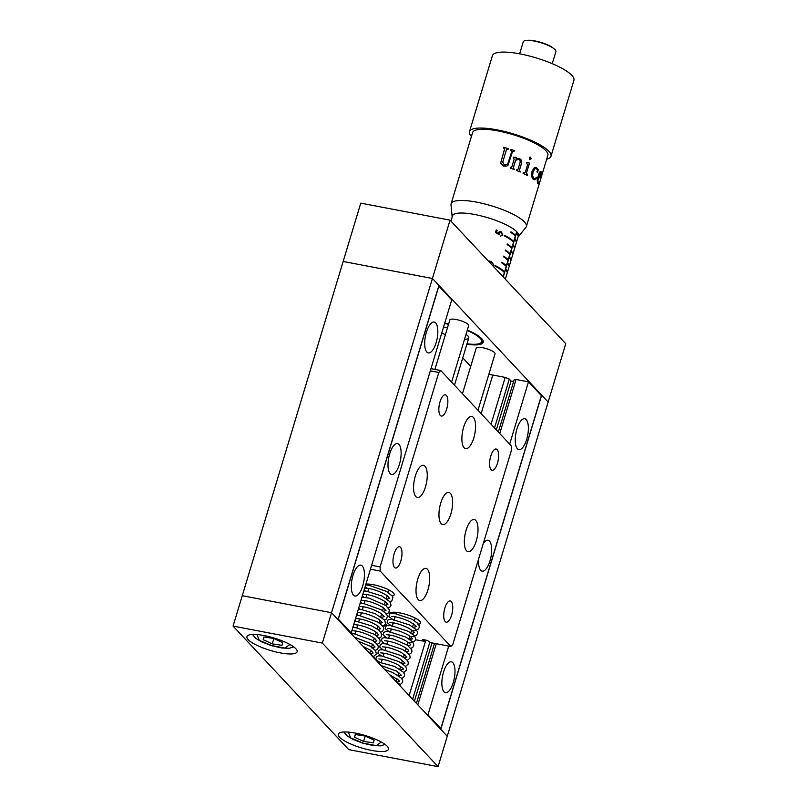 <?xml version="1.0" encoding="UTF-8"?>
<svg xmlns="http://www.w3.org/2000/svg" width="807" height="807" viewBox="0 0 807 807"><rect width="100%" height="100%" fill="white"/><g stroke="black" fill="none" stroke-linecap="round" stroke-linejoin="round"><path stroke-width="1.21" d="M383.416 625.869A26.207 9.966 100.8 0 0 383.819 625.97A26.207 9.966 100.8 0 0 387.007 625.324M450.044 220.15L565.768 343.701L548.155 402.037L432.431 278.486L343.157 261.478L432.431 278.486L450.044 220.15L360.769 203.142L242.251 595.707L331.526 612.715L338.123 619.756L439.028 285.527L432.431 278.486L322.356 643.098L438.08 766.65L348.795 749.642L233.072 626.091L322.356 643.098M379.411 621.168A26.207 9.966 100.8 0 0 380.47 623.337M462.754 357.844L470.723 366.348M492.754 375.104L488.83 374.357M233.072 626.091L242.251 595.707L331.526 612.715L447.249 736.266L548.155 402.037L541.558 394.996L440.652 729.225L447.249 736.266L438.08 766.65M541.558 394.996L540.64 394.815M451.264 601.538A10.804 4.106 100.8 0 0 450.256 600.943A10.804 4.106 100.8 0 0 444.506 609.376A10.804 4.106 100.8 0 0 445.212 621.592A10.804 4.106 100.8 0 0 446.21 622.187A10.804 4.106 100.8 0 0 451.96 613.754A10.804 4.106 100.8 0 0 451.264 601.538M400.504 547.348A10.804 4.106 100.8 0 0 399.505 546.753A10.804 4.106 100.8 0 0 393.755 555.186A10.804 4.106 100.8 0 0 394.452 567.402A10.804 4.106 100.8 0 0 395.46 567.997A10.804 4.106 100.8 0 0 401.21 559.564A10.804 4.106 100.8 0 0 400.504 547.348M446.372 395.43A10.804 4.106 100.8 0 0 445.373 394.835A10.804 4.106 100.8 0 0 439.623 403.258A10.804 4.106 100.8 0 0 440.319 415.484A10.804 4.106 100.8 0 0 441.328 416.069A10.804 4.106 100.8 0 0 447.078 407.646A10.804 4.106 100.8 0 0 446.372 395.43M497.132 449.62A10.804 4.106 100.8 0 0 496.123 449.025A10.804 4.106 100.8 0 0 490.374 457.448A10.804 4.106 100.8 0 0 491.08 469.674A10.804 4.106 100.8 0 0 492.078 470.259A10.804 4.106 100.8 0 0 497.828 461.836A10.804 4.106 100.8 0 0 497.132 449.62M427.448 569.278A16.372 6.224 100.8 0 0 425.925 568.38A16.372 6.224 100.8 0 0 417.209 581.151A16.372 6.224 100.8 0 0 418.268 599.662A16.372 6.224 100.8 0 0 419.791 600.559A16.372 6.224 100.8 0 0 428.507 587.789A16.372 6.224 100.8 0 0 427.448 569.278M450.377 493.319A16.372 6.224 100.8 0 0 448.853 492.421A16.372 6.224 100.8 0 0 440.148 505.182A16.372 6.224 100.8 0 0 441.207 523.703A16.372 6.224 100.8 0 0 442.73 524.6A16.372 6.224 100.8 0 0 451.436 511.83A16.372 6.224 100.8 0 0 450.377 493.319M425.007 466.224A16.372 6.224 100.8 0 0 423.483 465.326A16.372 6.224 100.8 0 0 414.768 478.087A16.372 6.224 100.8 0 0 415.827 496.608A16.372 6.224 100.8 0 0 417.35 497.505A16.372 6.224 100.8 0 0 426.066 484.735A16.372 6.224 100.8 0 0 425.007 466.224M473.316 417.36A16.372 6.224 100.8 0 0 471.792 416.462A16.372 6.224 100.8 0 0 463.077 429.223A16.372 6.224 100.8 0 0 464.136 447.744A16.372 6.224 100.8 0 0 465.659 448.631A16.372 6.224 100.8 0 0 474.375 435.871A16.372 6.224 100.8 0 0 473.316 417.36M475.757 520.414A16.372 6.224 100.8 0 0 474.234 519.516A16.372 6.224 100.8 0 0 465.528 532.277A16.372 6.224 100.8 0 0 466.587 550.798A16.372 6.224 100.8 0 0 468.11 551.695A16.372 6.224 100.8 0 0 476.816 538.925A16.372 6.224 100.8 0 0 475.757 520.414M418.006 624.356A16.372 4.045 -163.2 0 0 420.588 623.065A16.372 4.045 -163.2 0 0 399.838 612.917A16.372 4.045 -163.2 0 0 389.236 613.602A16.372 4.045 -163.2 0 0 389.246 614.278M392.222 596.08A16.372 4.045 -163.2 0 0 394.199 594.89A16.372 4.045 -163.2 0 0 373.439 584.732A16.372 4.045 -163.2 0 0 365.944 584.076M385.494 623.7L387.239 625.566M424.865 639.941L424.452 641.293L422.828 639.558L427.589 640.465L430.02 642.523L450.851 646.498L452.777 644.541L511.487 450.084L511.396 445.958L440.743 370.524L438.806 372.481L380.097 566.938L380.198 571.063L370.433 569.197M450.851 646.498L380.198 571.063M415.544 639.769L424.452 641.293M371.603 565.324L380.097 566.938M438.806 372.481L430.313 370.857M430.978 368.668L440.743 370.524M413.386 624.265A16.372 4.045 -163.2 0 0 414.001 624.336M386.987 596.091A16.372 4.045 -163.2 0 0 387.794 596.171M409.078 638.539L411.953 639.083M444.748 323.042A31.443 7.767 16.8 0 1 448.631 323.92M467.314 330.043A31.443 7.767 16.8 0 1 483.201 342.259A31.443 7.767 16.8 0 1 466.86 344.256M263.919 635.523A26.207 6.476 -163.2 0 0 246.952 636.622A26.207 6.476 -163.2 0 0 280.16 652.863A26.207 6.476 -163.2 0 0 297.127 651.774A26.207 6.476 -163.2 0 0 263.919 635.523M355.282 733.069A26.207 6.476 -163.2 0 0 338.315 734.168A26.207 6.476 -163.2 0 0 371.523 750.409A26.207 6.476 -163.2 0 0 388.48 749.31A26.207 6.476 -163.2 0 0 355.282 733.069M434.902 369.414L449.842 319.925A9.825 2.431 16.8 0 1 456.197 319.522A9.825 2.431 16.8 0 1 468.655 325.614L451.587 382.115M462.461 393.715L476.231 348.11A9.825 2.431 16.8 0 1 482.596 347.696A9.825 2.431 16.8 0 1 495.044 353.789L477.986 410.289M426.863 352.084A15.726 5.982 100.8 0 0 428.315 352.941A15.726 5.982 100.8 0 0 436.678 340.685A15.726 5.982 100.8 0 0 435.669 322.911A15.726 5.982 100.8 0 0 434.206 322.054A15.726 5.982 100.8 0 0 425.844 334.31A15.726 5.982 100.8 0 0 426.863 352.084M390.164 473.618A15.726 5.982 100.8 0 0 391.627 474.486A15.726 5.982 100.8 0 0 399.99 462.229A15.726 5.982 100.8 0 0 398.971 444.455A15.726 5.982 100.8 0 0 397.508 443.588A15.726 5.982 100.8 0 0 389.145 455.844A15.726 5.982 100.8 0 0 390.164 473.618M353.466 595.163A15.726 5.982 100.8 0 0 354.929 596.02A15.726 5.982 100.8 0 0 363.291 583.764A15.726 5.982 100.8 0 0 362.272 565.989A15.726 5.982 100.8 0 0 360.81 565.132A15.726 5.982 100.8 0 0 352.447 577.388A15.726 5.982 100.8 0 0 353.466 595.163M351.196 632.91L451.738 299.901L438.746 286.031L338.204 619.04L351.196 632.91L350.278 632.738M452.828 662.668A15.726 5.982 100.8 0 0 451.365 661.811A15.726 5.982 100.8 0 0 443.003 674.057A15.726 5.982 100.8 0 0 444.021 691.831A15.726 5.982 100.8 0 0 445.484 692.699A15.726 5.982 100.8 0 0 453.847 680.442A15.726 5.982 100.8 0 0 452.828 662.668M478.672 558.787A15.726 5.982 100.8 0 0 480.71 570.297A15.726 5.982 100.8 0 0 482.172 571.154A15.726 5.982 100.8 0 0 490.535 558.898A15.726 5.982 100.8 0 0 489.516 541.124A15.726 5.982 100.8 0 0 488.053 540.266A15.726 5.982 100.8 0 0 483.211 543.726M526.214 419.59A15.726 5.982 100.8 0 0 524.752 418.732A15.726 5.982 100.8 0 0 516.389 430.988A15.726 5.982 100.8 0 0 517.408 448.763A15.726 5.982 100.8 0 0 518.871 449.62A15.726 5.982 100.8 0 0 527.233 437.364A15.726 5.982 100.8 0 0 526.214 419.59M416.422 703.361L434.529 643.381M498.343 432.027L514.049 380.006L516.066 379.472L528.484 381.832L541.477 395.712L440.935 728.721L427.942 714.851L448.702 646.084M513.605 381.499L511.093 381.015L509.288 379.098L505.192 377.404L492.774 375.033L481.123 413.638M414.415 701.212L432.017 642.907M496.335 429.879L511.093 381.015M412.619 699.296L429.788 642.433M494.54 427.962L509.288 379.098M409.129 695.563L425.864 640.133M491.049 424.23L505.192 377.404M509.681 444.122L528.484 381.832M417.834 704.854L436.284 643.724M499.745 433.53L516.066 379.472M427.942 714.851L427.024 714.679M467.001 343.792A29.809 7.364 -163.2 0 0 480.145 343.298A29.809 7.364 -163.2 0 0 480.195 338.355A29.809 7.364 -163.2 0 0 467.182 330.467M448.51 324.313A29.809 7.364 -163.2 0 0 444.627 323.466M441.772 332.908A16.372 4.045 -163.2 0 0 445.383 334.673M464.519 339.293A16.372 4.045 -163.2 0 0 468.776 337.911A16.372 4.045 -163.2 0 0 467.989 336.025A16.372 4.045 -163.2 0 0 465.992 334.401M489.435 261.014L491.372 261.65L494.055 265.321L493.38 265.19M504.526 235.24A34.388 8.494 16.8 0 1 513.635 241.424L513.454 242.039A34.388 8.494 16.8 0 0 504.345 235.846L504.526 235.24M505.475 250.049A34.388 8.494 16.8 0 1 509.963 253.58L509.782 254.185A34.388 8.494 16.8 0 0 505.293 250.664L505.475 250.049M501.803 262.204L501.621 262.82A34.388 8.494 16.8 0 1 506.11 266.34L506.292 265.735A34.388 8.494 16.8 0 0 501.803 262.204M495.357 265.624A34.388 8.494 16.8 0 1 504.456 271.808L504.274 272.423A34.388 8.494 16.8 0 0 495.175 266.229L495.357 265.624M503.639 256.132L503.457 256.737A34.388 8.494 16.8 0 1 507.946 260.268L508.128 259.662A34.388 8.494 16.8 0 0 503.639 256.132M507.31 243.976A34.388 8.494 16.8 0 1 511.799 247.507L511.618 248.112A34.388 8.494 16.8 0 0 507.129 244.582L507.31 243.976M510.982 231.821L510.801 232.426A34.388 8.494 16.8 0 1 515.28 235.957L515.471 235.351A34.388 8.494 16.8 0 0 510.982 231.821M501.177 232.416L499.22 233.193L499.17 234.696L495.508 232.446L496.255 229.955A34.388 8.494 16.8 0 1 497.112 230.298L496.487 232.366L498.423 233.546L498.504 232.769L501.369 231.881L502.912 235.049L500.622 236.068L502.317 234.716L501.177 232.416L499.059 231.942M500.653 231.649L499.977 231.619M516.692 231.659L503.074 276.761M516.894 231.871L503.275 276.972M516.773 232.729L516.581 233.334A34.388 8.494 16.8 0 1 517.912 235.362L518.094 234.756A34.388 8.494 -163.2 0 0 516.773 232.729M514.937 238.801L514.745 239.407A34.388 8.494 16.8 0 1 516.077 241.444L516.258 240.839A34.388 8.494 -163.2 0 0 514.937 238.801M513.101 244.874L512.919 245.489A34.388 8.494 16.8 0 1 514.241 247.517L514.422 246.912A34.388 8.494 -163.2 0 0 513.101 244.874M511.265 250.957L511.083 251.562A34.388 8.494 16.8 0 1 512.405 253.6L512.586 252.984A34.388 8.494 -163.2 0 0 511.265 250.957M509.429 257.03L509.247 257.635A34.388 8.494 16.8 0 1 510.569 259.672L510.75 259.067A34.388 8.494 -163.2 0 0 509.429 257.03M507.593 263.112L507.411 263.718A34.388 8.494 16.8 0 1 508.733 265.745L508.924 265.14A34.388 8.494 -163.2 0 0 507.593 263.112M505.757 269.185L505.575 269.79A34.388 8.494 16.8 0 1 506.897 271.828L507.089 271.223A34.388 8.494 -163.2 0 0 505.757 269.185M483.201 341.089A31.12 7.687 16.8 0 1 481.698 342.531L480.145 343.298M447.502 327.662A16.372 4.045 -163.2 0 0 443.517 327.138M503.437 271.616L504.456 271.808M505.273 265.543L506.292 265.735M507.109 259.461L508.128 259.662M508.945 253.388L509.963 253.58M510.77 247.305L511.799 247.507M512.606 241.232L513.635 241.424M514.442 235.15L515.471 235.351M488.386 261.085L491.372 261.65M493.46 264.999L492.795 263.193L488.79 261.518M496.204 230.126L497.112 230.298M495.579 232.194L496.487 232.366M496.89 233.253L498.423 233.546M502.236 234.918L502.912 235.049M498.444 233.052L499.22 233.193M506.554 271.122L507.089 271.223M508.39 265.039L508.924 265.14M510.226 258.966L510.75 259.067M512.062 252.884L512.586 252.984M513.898 246.811L514.422 246.912M515.734 240.738L516.258 240.839M517.569 234.655L518.094 234.756M518.044 237.046A34.721 8.574 -163.2 0 0 518.286 236.784A34.721 8.574 -163.2 0 0 518.558 236.37A34.721 8.574 -163.2 0 0 518.699 236.017A34.721 8.574 -163.2 0 0 488.689 218.001A34.721 8.574 -163.2 0 0 452.374 215.58A34.721 8.574 -163.2 0 0 452.223 215.943A34.721 8.574 -163.2 0 0 452.142 216.811A34.721 8.574 -163.2 0 0 452.202 217.164M523.239 41.974A17.028 4.206 16.8 0 1 523.279 41.793A17.028 4.206 16.8 0 1 523.35 41.611A17.028 4.206 16.8 0 1 527.768 40.35A17.028 4.206 16.8 0 1 552.946 47.956A17.028 4.206 16.8 0 1 555.892 51.638L552.25 63.672M471.429 136.454A42.579 10.521 16.8 0 1 469.472 131.632L492.401 55.673A42.579 10.521 16.8 0 1 492.583 55.229A42.579 10.521 16.8 0 1 537.119 58.195A42.579 10.521 16.8 0 1 573.928 80.286L550.989 156.245A42.579 10.521 16.8 0 1 550.818 156.689A42.579 10.521 16.8 0 1 546.692 159.171M469.472 131.632A42.579 10.521 16.8 0 1 469.644 131.188A42.579 10.521 16.8 0 1 514.19 134.154A42.579 10.521 16.8 0 1 550.989 156.245M502.569 162.732L506.453 149.668L507.512 149.194A39.301 9.704 16.8 0 1 508.077 149.356L508.299 148.629A39.301 9.704 16.8 0 0 503.598 147.308L503.608 147.348A39.17 9.674 16.8 0 1 508.289 148.659M507.623 164.436L504.436 165.142L502.711 162.076L504.446 165.112L507.633 164.426L511.668 151.676L511.073 150.284A39.301 9.704 16.8 0 0 510.7 150.163L510.922 149.436A39.301 9.704 16.8 0 1 514.251 150.536L514.029 151.262A39.301 9.704 16.8 0 0 513.666 151.141L512.465 151.736L508.077 165.163L506.917 166.06L503.629 166.151L500.643 163.115L504.607 148.821M513.635 151.161L512.445 151.766L513.635 151.161L512.445 151.766L508.067 165.173M500.653 163.135L504.577 149.174L503.85 148.155A39.301 9.704 16.8 0 0 503.386 148.034L503.598 147.308L503.397 148.034M513.423 157.204L516.45 157.395L515.996 158.918L519.728 158.626L521.604 160.371L521.625 162.994L519.547 169.904L520.192 172.032A39.301 9.704 16.8 0 0 516.45 170.448L518.044 169.268L520.132 162.358L520.162 160.532L518.941 159.332L515.633 160.22L513.444 167.463L514.19 169.561A39.301 9.704 16.8 0 0 510.165 168.078L511.83 166.867L514.16 159.171L513.595 158.061A39.301 9.704 16.8 0 0 513.222 157.93L513.454 157.183L516.49 157.375L516.48 158.656M516.662 169.722L518.044 169.268M526.628 172.728L527.566 175.664A39.301 9.704 16.8 0 0 523.087 173.364L523.299 172.637L524.51 172.991L525.347 172.073L527.506 164.921L526.557 162.449L529.543 163.105L526.547 172.738L527.485 175.623M531.157 158.797L529.886 159.534L529.331 158.828L529.836 157.143L530.602 157.143L531.157 158.797L529.806 159.534M530.562 159.504L529.886 159.534M529.836 157.143L530.602 157.143L531.077 158.797M536.776 168.512L534.91 168.754L533.094 171.881L532.6 175.563L533.689 178.337L534.89 178.791L536.574 177.782L534.9 179.769L533.185 179.416L531.581 176.44L532.065 171.235L534.345 167.725L535.939 167.241L538.239 169.561L537.654 172.466L536.978 171.75L537.553 170.126L536.13 168.26M538.239 169.561L537.24 172.365M536.403 177.338L534.173 179.85M538.693 175.906L537.613 181.666L538.037 182.604L538.632 182.634L537.734 181.686L538.693 175.906A39.301 9.704 16.8 0 1 540.327 178.589C541.336 175.381 541.628 173.122 541.215 171.8L541.093 171.77C541.507 173.091 541.204 175.351 540.206 178.559M538.632 182.634L538.289 183.724L537.603 183.673L537.169 179.547L538.905 173.596L540.135 171.78L541.215 171.8L540.135 171.78M539.217 181.454L538.289 183.724L537.603 183.673M452.142 216.811L451.012 204.766A39.301 9.704 16.8 0 1 451.113 203.778A39.301 9.704 16.8 0 1 451.274 203.364A39.301 9.704 16.8 0 1 492.391 206.098A39.301 9.704 16.8 0 1 526.366 226.495A39.301 9.704 16.8 0 1 526.194 226.898A39.301 9.704 16.8 0 1 525.892 227.372L518.286 236.784M451.113 203.778L472.599 132.58A39.301 9.704 16.8 0 1 472.771 132.177A39.301 9.704 16.8 0 1 513.888 134.91A39.301 9.704 16.8 0 1 547.852 155.297L526.366 226.495M510.912 149.466A39.17 9.674 16.8 0 1 514.22 150.556L514.009 151.252M504.577 149.174L503.861 148.195L504.577 149.174M515.996 158.918L519.678 158.646L521.544 160.381L521.564 163.004L519.476 169.914L520.132 172.012M516.611 169.742L517.983 169.278L516.611 169.742M516.853 159.403L515.592 160.24L513.403 167.483L514.16 169.551M510.347 167.382L511.799 166.888M523.229 172.648L524.51 172.991M526.477 162.449L529.453 163.105L526.547 172.738M529.755 157.153L530.522 157.143M536.665 168.492L534.809 168.744L532.993 171.871L532.499 175.553L533.578 178.327L534.779 178.781M534.789 179.749L534.113 179.84M535.888 167.241L538.118 169.541M537.916 182.584L538.511 182.604L537.916 182.584M538.158 183.693L537.482 183.643M540.014 171.75L541.093 171.77M540.972 172.617L540.115 172.789L540.841 172.587L538.834 175.159A39.17 9.674 16.8 0 1 540.246 177.278L540.972 172.617L538.955 175.18A39.301 9.704 16.8 0 1 540.367 177.308M365.016 735.984L374.085 740.16L373.379 742.874L363.614 741.421L354.555 737.245L355.251 734.521L365.016 735.984M355.373 734.541L354.555 737.245M365.228 736.085L363.614 741.421M273.654 638.438L282.722 642.614L282.016 645.328L272.252 643.875L263.193 639.699L263.889 636.985L273.654 638.438M264.01 636.995L263.193 639.699M273.866 638.539L272.252 643.875M381.308 742.057L376.254 745.607L363.17 743.146L350.672 737.931L348.311 732.09M289.945 644.511L284.891 648.071L271.808 645.6L259.309 640.385L256.949 634.544M388.863 589.897L388.106 592.378M387.158 595.536L386.271 598.451M385.282 601.74L384.435 604.534M383.446 607.812L382.609 610.606M381.61 613.895L380.773 616.679M379.774 619.968L378.937 622.762M377.948 626.04L377.101 628.835M376.112 632.123L375.265 634.917M374.277 638.196L373.429 640.99M372.441 644.279L371.593 647.073M370.605 650.351L369.727 653.267M370.05 584.218L369.707 585.337M368.759 588.485L367.871 591.41M366.923 594.567L366.035 597.483M365.087 600.64L364.199 603.565M363.251 606.713L362.373 609.638M361.415 612.795L360.537 615.721M359.579 618.868L358.701 621.793M357.743 624.951L356.865 627.866M355.907 631.024L355.03 633.949M396.439 612.392L396.066 613.613M395.117 616.77L394.24 619.695M393.281 622.843L392.404 625.768M391.445 628.925L390.568 631.841M389.61 634.998L388.732 637.923M387.774 641.071L386.896 643.996M385.948 647.153L385.06 650.079M384.112 653.226L383.224 656.152M382.276 659.309L381.388 662.224M415.252 618.071L414.465 620.664M413.517 623.821L412.639 626.736M411.641 630.025L410.803 632.819M409.815 636.098L408.967 638.892M407.979 642.17L407.132 644.975M406.143 648.253L405.296 651.047M404.307 654.326L403.46 657.12M402.471 660.408L401.624 663.203M400.635 666.481L399.788 669.275M398.799 672.564L397.962 675.358M396.963 678.637L396.086 681.552M394.986 617.194L393.755 616.588M391.708 616.427L393.13 616.548C397.952 616.952 403.692 618.777 410.339 622.015C415 625.072 416.906 626.625 416.079 626.666L413.567 627.382M393.15 623.276L391.748 622.57M389.872 622.51L391.304 622.621C396.187 623.044 401.967 624.89 408.655 628.169C413.194 631.175 415.06 632.698 414.243 632.749L411.741 633.455M391.314 629.349L389.912 628.653M388.036 628.582L387.774 628.804C386.644 627.927 390.649 628.724 399.788 631.175C413.477 636.693 411.863 638.549 412.407 638.821L409.906 639.537M389.488 635.432L388.076 634.726M386.21 634.655L387.582 634.776C392.252 635.149 397.891 636.915 404.509 640.072C412.811 645.075 409.956 644.864 410.571 644.904L408.07 645.61M387.653 641.504L386.24 640.808M384.374 640.738L385.897 640.859C389.458 641.141 394.028 642.412 399.586 644.672C409.835 649.625 408.15 650.553 408.745 650.977L406.234 651.693M385.817 647.577L384.576 646.972M382.538 646.811L384.001 646.932C389.004 647.375 394.855 649.272 401.563 652.611L406.92 657.009L404.398 657.766M383.981 653.66L382.74 653.055M380.702 652.893L382.064 653.004C387.128 653.428 393.059 655.355 399.879 658.774L405.084 663.092L402.562 663.838M382.145 659.733L380.914 659.127M378.866 658.966L380.279 659.087C385.232 659.511 391.072 661.387 397.801 664.716C402.209 667.671 404.025 669.164 403.238 669.205L400.726 669.921M380.934 665.462L396.54 671.111L401.412 675.237L398.89 675.994M389.61 674.723L398.9 680.291L399.566 681.36L397.064 682.076M394.038 620.351L388.924 616.699L389.448 614.077L391.314 613.34L394.139 613.35L412.074 619.231L417.744 623.297L419.156 625.516L419.226 627.564L418.208 629.137L415.444 630.398L411.429 630.741M392.202 626.424L387.098 622.782L387.602 620.159L389.458 619.423L392.212 619.413L409.593 624.961L415.928 629.399L417.33 631.609L417.39 633.646L416.362 635.22L413.577 636.481L409.593 636.814M390.366 632.506L385.252 628.845L385.746 626.252L387.663 625.496L391.012 625.556L408.372 631.367L414.062 635.442L415.494 637.671L415.565 639.709L414.536 641.293L411.782 642.554L407.757 642.897M386.755 637.732L384.425 636.188L383.204 634.171L383.91 632.335L385.817 631.568L388.661 631.578L405.941 637.127L412.256 641.555L413.658 643.764L413.719 645.802L412.69 647.375L410.581 648.465M407.061 648.959L405.921 648.969M384.919 643.804L382.568 642.241L381.368 640.284L382.084 638.408L384.011 637.651L392.989 638.902L407.263 645.055L411.832 649.867L411.883 651.905L410.834 653.478L408.745 654.538M405.225 655.032L404.085 655.042M383.083 649.887L379.764 647.103L380.258 644.47L382.215 643.714L385.232 643.754L402.471 649.383L408.614 653.741L409.996 655.94L410.047 657.967L407.343 660.479M381.247 655.96L377.918 653.166L378.433 650.543L380.289 649.806L383.083 649.806L400.625 655.455L406.778 659.813L408.16 662.012L408.211 664.05L405.507 666.552M401.553 667.187L400.423 667.197M379.421 662.033L377.051 660.459L375.87 658.502L376.587 656.636L378.523 655.869L381.499 655.909L398.86 661.579L404.953 665.896L406.335 668.095L406.375 670.133L403.671 672.635M399.717 673.26L398.93 673.28M377.585 661.881L394.462 666.39L403.046 671.898L404.478 674.127L404.539 676.226L401.836 678.707M397.881 679.343L396.751 679.353M384.778 669.568L392.575 672.443L401.21 677.971L402.643 680.2L402.703 682.308L400 684.79M395.541 681.058L399.435 684.104L400.958 686.838M368.628 588.908L367.407 588.323M367.225 588.222L365.51 586.992M365.339 588.152L367.639 588.343C374.014 589.241 380.39 591.592 386.745 595.395L389.731 598.34L387.219 599.107M366.792 594.991L365.571 594.396M363.503 594.224L365.975 594.436C372.461 595.395 378.836 597.785 385.08 601.588L387.895 604.423L385.383 605.179M364.956 601.064L363.735 600.469M361.677 600.307L363.967 600.499C370.423 601.407 376.839 603.787 383.204 607.641L386.059 610.496L383.547 611.262M363.12 607.146L361.718 606.45M359.841 606.38L362.383 606.602C368.87 607.58 375.215 609.961 381.408 613.744L384.223 616.568L381.721 617.335M361.284 613.219L360.063 612.624M358.005 612.452L360.608 612.684C366.973 613.653 373.238 615.993 379.401 619.695L382.397 622.651L379.885 623.408M359.448 619.302L358.237 618.707M356.169 618.535L358.469 618.727C364.875 619.625 371.26 621.995 377.626 625.818L380.561 628.724L378.049 629.49M357.622 625.375L356.22 624.679M354.334 624.608L356.633 624.8C363.039 625.707 369.424 628.068 375.78 631.891L378.725 634.806L376.213 635.563M355.786 631.447L354.566 630.852M352.498 630.691L355.13 630.913C361.546 631.901 367.831 634.262 373.974 637.984L376.889 640.879L374.377 641.646M354.424 637.157L372.178 644.087L375.043 647.002L371.381 647.789M363.049 646.367L370.332 650.16L372.915 652.48L372.955 653.236L370.05 653.852M365.914 591.228L364.118 590.129M365.662 585.004L368.678 585.176L386.674 591.491L392.131 595.949L392.878 597.503L391.879 600.822L389.72 601.951M386.2 602.446L385.07 602.456M364.078 597.301L362.282 596.202M363.826 591.077L366.418 591.198L381.903 596.02L390.174 601.861L391.042 605.331L390.023 606.914L387.885 608.034M384.364 608.518L383.234 608.539M362.242 603.384L360.447 602.274M361.99 597.15L368.92 598.098L385.776 605.472L389.206 609.628L389.196 611.434L388.167 613.017L386.049 614.107M382.528 614.601L381.398 614.611M360.416 609.456L358.611 608.357M360.164 603.233L363.362 603.434L381.308 609.799L386.513 614.016L387.471 616.245L386.361 619.07L384.213 620.19M380.692 620.674L379.562 620.684M358.58 615.539L356.775 614.43M358.328 609.305L361.132 609.456L375.174 613.683L384.667 620.089L385.534 623.559L384.525 625.143L382.387 626.262M378.856 626.757L377.726 626.767M356.744 621.612L354.939 620.512M356.492 615.388L359.236 615.519L377.777 622.036L382.932 626.293L383.799 628.411L382.669 631.235L380.551 632.335M377.03 632.829L375.891 632.839M354.909 627.685L353.113 626.585M354.656 621.461L357.491 621.612L371.926 626.03L379.159 630.348L381.963 634.494L380.833 637.318L378.715 638.418M375.194 638.902L374.055 638.922M353.073 633.767L351.277 632.658M352.82 627.543L356.069 627.745L374.176 634.231L379.27 638.458L380.026 640.012L380.026 641.817L378.997 643.391L376.879 644.49M373.359 644.985L372.219 644.995M351.095 633.606L354.202 633.818L372.178 640.213L377.081 644.077L378.16 645.993L378.201 647.87L377.182 649.453L375.043 650.573M371.523 651.057L370.393 651.067M358.237 641.232L370.252 646.236L375.497 650.462L376.365 653.942L373.631 656.505M368.87 652.581L373.792 656.727L374.619 658.724M450.992 221.158L452.878 214.914M505.323 279.172L518.73 234.797M454.492 385.211L468.776 337.911M527.768 40.35C533.326 39.482 548.982 44.264 552.946 47.956M519.647 53.827L523.279 41.793M385.08 744.437L380.43 745.86L373.238 745.537L363.14 743.277L353.032 739.424L347 735.802L343.853 731.989M293.718 646.891L289.067 648.324L281.875 648.001L271.777 645.731L261.67 641.878L255.637 638.256L252.49 634.443"/></g></svg>
